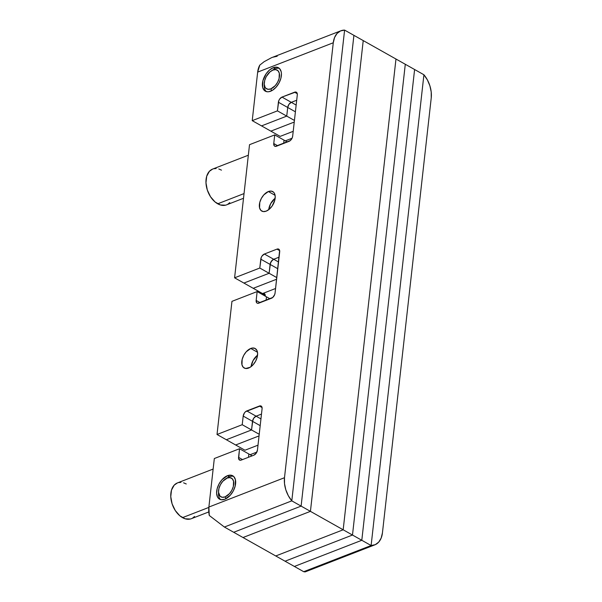 <?xml version="1.0" encoding="UTF-8"?>
<svg xmlns="http://www.w3.org/2000/svg" width="602" height="602" viewBox="0 0 602 602"><rect width="100%" height="100%" fill="white"/><g stroke="black" fill="none" stroke-linecap="round" stroke-linejoin="round"><path stroke-width="0.9" d="M265.256 296.252L264.639 293.836L262.54 293.558L265.226 295.07L262.54 293.558A4.477 2.641 119.4 0 1 264.301 293.58A4.477 2.641 119.4 0 1 265.264 296.139M363.232 40.59L395.973 59.026L343.17 529.79L310.429 511.354L363.232 40.59L395.973 59.026L343.17 529.79L275.746 555.962L243.012 537.526L310.429 511.354L343.17 529.79L275.746 555.962L343.17 529.79L395.973 59.026L405.289 64.271L352.486 535.035L343.17 529.79L352.486 535.035L285.062 561.207L275.746 555.962L285.062 561.207L352.486 535.035L285.062 561.207L294.386 566.452L285.062 561.207L352.486 535.035L405.289 64.271L352.486 535.035L361.802 540.28L352.486 535.035L405.289 64.271L414.605 69.516L361.802 540.28L294.386 566.452L303.701 571.697L294.386 566.452L361.802 540.28L294.386 566.452L361.802 540.28L414.605 69.516L361.802 540.28L414.605 69.516L423.921 74.761L371.118 545.525L361.802 540.28L371.118 545.525L423.921 74.761L395.973 59.026L343.17 529.79L275.746 555.962L233.696 532.281L301.113 506.109L353.916 35.345L363.232 40.59L310.429 511.354L243.012 537.526L310.429 511.354L301.113 506.109L310.429 511.354L243.012 537.526L224.38 527.036L291.797 500.864L344.6 30.1L363.232 40.59L310.429 511.354L363.232 40.59M275.581 288.493L262.54 293.558L253.224 288.305L276.619 279.23L253.224 288.305L243.908 283.06L269.109 273.278L276.8 277.605L269.109 273.278L243.908 283.06L269.109 273.278L270.11 264.413A4.477 2.641 119.4 0 1 273.699 259.266L278.553 261.998L273.699 259.266L271.344 261.283L270.11 264.413L269.109 273.278L243.908 283.06L234.592 277.815L259.793 268.033L261.2 257.573L262.02 256.038L264.383 254.021L276.98 249.13L278.154 248.957L279.621 250.424L275.061 293.099L274.655 294.694L272.714 297.478L257.701 303.31L256.768 302.851L256.159 300.436L257.152 291.571L231.951 301.354L217.021 434.486L242.222 424.703L243.193 416.072L244.42 412.942L245.541 411.693L260.553 405.868L262.02 407.328L262.088 408.735L257.46 450.033L256.226 453.171L253.871 455.18L241.267 460.071L240.093 460.244L238.625 458.784L239.528 448.738L214.32 458.528L208.879 507.057L284.49 477.71L333.275 42.765L257.664 72.112L252.223 120.648L277.424 110.866L278.801 100.639L279.629 99.097L281.984 97.088L295.755 92.023L297.222 93.483L297.298 94.898L292.662 136.195L292.256 137.783L290.315 140.575L275.302 146.399L274.369 145.947L273.76 143.532L274.73 134.901L249.521 144.683L234.592 277.815L262.54 293.558L275.581 288.493M293.212 131.326L280.171 136.383L270.855 131.138L294.25 122.055L270.855 131.138L261.539 125.893L286.74 116.111L287.711 107.48A4.477 2.641 119.4 0 1 291.3 102.332L296.154 105.064L291.3 102.332L288.945 104.349L287.711 107.48L295.401 111.806L287.711 107.48L286.74 116.111L294.431 120.438L286.74 116.111L261.539 125.893L286.74 116.111L287.711 107.48L288.945 104.349L291.3 102.332L296.696 100.241L291.3 102.332A4.477 2.641 -60.6 0 0 287.711 107.48L286.74 116.111L261.539 125.893L252.223 120.648L280.171 136.383L293.212 131.326M258.002 445.171L244.969 450.228L235.653 444.983L259.048 435.901L235.653 444.983L244.969 450.228L258.002 445.171M353.916 35.345L301.113 506.109L233.696 532.281L301.113 506.109L291.797 500.864L301.113 506.109L233.696 532.281L224.38 527.036L291.797 500.864L224.38 527.036L291.797 500.864L344.6 30.1L353.916 35.345L301.113 506.109L353.916 35.345M268.71 209.684A11.19 6.607 119.4 0 1 275.159 198.239L270.652 203.679L268.71 209.684L270.652 203.679L275.159 198.239A11.19 6.607 -60.6 0 0 268.71 209.684M251.109 366.61A11.19 6.607 119.4 0 1 257.558 355.165L253.051 360.606L251.109 366.61L253.051 360.606L257.558 355.165A11.19 6.607 -60.6 0 0 251.109 366.61M266.475 296.816L270.012 298.81L266.475 296.816L266.076 300.338L266.475 296.816L266.076 300.338L266.475 296.816L257.152 291.571L266.475 296.816M279.095 257.174L273.699 259.266A4.477 2.641 -60.6 0 0 270.11 264.413L269.109 273.278L259.793 268.033L269.109 273.278L270.516 262.818L272.458 260.034L273.699 259.266L264.383 254.021L273.699 259.266L279.095 257.174M277.793 268.74L260.786 259.169L277.793 268.74M276.619 279.23L253.224 288.305L276.619 279.23M284.046 140.146L287.35 142.004L284.046 140.146L283.677 143.434L284.046 140.146L283.677 143.434L284.046 140.146L274.73 134.901L284.046 140.146M294.25 122.055L270.855 131.138L294.25 122.055M248.844 453.991L252.148 455.849L248.844 453.991L248.475 457.279L248.844 453.991L248.475 457.279L248.844 453.991L239.528 448.738L248.844 453.991M261.494 414.078L256.098 416.178L260.952 418.909L256.098 416.178L253.743 418.187L252.509 421.325A4.477 2.641 119.4 0 1 256.098 416.178L261.494 414.078L256.098 416.178A4.477 2.641 -60.6 0 0 252.509 421.325L260.192 425.652L252.509 421.325L251.538 429.956L252.915 419.729L253.743 418.187L256.098 416.178L246.782 410.933L256.098 416.178L261.494 414.078M259.229 434.283L251.538 429.956L259.229 434.283M259.048 435.901L235.653 444.983L226.337 439.738L251.538 429.956L226.337 439.738L235.653 444.983L259.048 435.901M296.696 100.241L291.3 102.332L281.984 97.088L291.3 102.332L296.696 100.241M344.6 30.1L291.797 500.864L288.32 495.709L285.822 489.81L284.513 483.639L284.49 477.71L333.275 42.765L334.546 37.565L337.007 33.516L340.454 30.958L344.6 30.1L291.797 500.864A22.379 14.666 -111.2 0 1 284.49 477.71L208.879 507.057L209.278 515.478L224.38 527.036L209.278 515.478A22.379 14.666 68.8 0 1 208.879 507.057L214.32 458.528L239.528 448.738L238.558 457.369L242.501 459.597L238.558 457.369A4.477 2.641 119.4 0 0 239.513 460.048A4.477 2.641 119.4 0 0 241.267 460.071L253.871 455.18A4.477 2.641 119.4 0 0 257.46 450.033L262.088 408.735A4.477 2.641 119.4 0 0 261.14 406.064A4.477 2.641 119.4 0 0 259.379 406.041L262.066 407.554L259.379 406.041L246.782 410.933A4.477 2.641 119.4 0 0 243.193 416.072L252.509 421.325L251.538 429.956L252.509 421.325L243.193 416.072L242.222 424.703L251.538 429.956L226.337 439.738L251.538 429.956L242.222 424.703L217.021 434.486L226.337 439.738L217.021 434.486L231.951 301.354L257.152 291.571L256.159 300.436L260.102 302.655L256.159 300.436A4.477 2.641 119.4 0 0 257.114 303.115A4.477 2.641 119.4 0 0 258.868 303.137L271.472 298.246A4.477 2.641 119.4 0 0 275.061 293.099L279.689 251.832A4.477 2.641 119.4 0 0 278.734 249.153A4.477 2.641 119.4 0 0 276.98 249.13L279.667 250.643L276.98 249.13L264.383 254.021A4.477 2.641 119.4 0 0 260.786 259.169L259.793 268.033L234.592 277.815L249.521 144.683L274.73 134.901L273.76 143.532L277.703 145.752L273.76 143.532A4.477 2.641 119.4 0 0 274.715 146.203A4.477 2.641 119.4 0 0 276.468 146.226L289.073 141.335A4.477 2.641 119.4 0 0 292.662 136.195L297.298 94.898A4.477 2.641 119.4 0 0 296.342 92.219A4.477 2.641 119.4 0 0 294.581 92.196L297.268 93.709L294.581 92.196L281.984 97.088A4.477 2.641 119.4 0 0 278.395 102.235L287.711 107.48L278.395 102.235L277.424 110.866L286.74 116.111L277.424 110.866L252.223 120.648L257.664 72.112L333.275 42.765A22.379 14.666 -111.2 0 1 340.92 30.762A22.379 14.666 -111.2 0 1 344.6 30.1M270.584 91.241A13.425 7.924 119.4 0 1 265.316 91.173A13.425 7.924 119.4 0 1 263.315 79.359A13.425 7.924 119.4 0 1 273.225 67.702L275.114 68.771L273.225 67.702L276.739 67.198L279.524 68.56L281.142 71.578L281.435 73.579L280.916 78.17L279.027 82.963L276.062 87.222L272.458 90.3L268.77 91.73L267.07 91.752L264.286 90.39L262.668 87.365L262.893 80.773L266.159 73.745L269.508 70.005L273.225 67.702A13.425 7.924 119.4 0 1 278.493 67.778A13.425 7.924 119.4 0 1 280.494 79.592A13.425 7.924 119.4 0 1 270.584 91.241M266.174 211.151A11.19 6.607 119.4 0 1 261.787 211.091A11.19 6.607 119.4 0 1 260.117 201.249A11.19 6.607 119.4 0 1 268.379 191.534L275.091 195.311L268.379 191.534L271.306 191.112L273.624 192.241L274.437 193.347L275.212 196.433L274.783 200.255L272.066 206.117L269.275 209.233L266.174 211.151L263.247 211.573L260.929 210.437L259.575 207.916L259.763 202.43L261.336 198.434L263.811 194.882L268.379 191.534A11.19 6.607 119.4 0 1 272.766 191.594A11.19 6.607 119.4 0 1 274.437 201.437A11.19 6.607 119.4 0 1 266.174 211.151M248.573 368.07A11.19 6.607 119.4 0 1 244.186 368.01A11.19 6.607 119.4 0 1 242.516 358.167A11.19 6.607 119.4 0 1 250.771 348.453L257.49 352.238L250.771 348.453L252.291 348.046L254.962 348.407L256.836 350.274L257.611 353.351L257.182 357.182L255.609 361.17L253.133 364.722L250.131 367.288L245.646 368.492L243.328 367.363L241.974 364.842L242.162 359.349L243.735 355.353L246.21 351.809L250.771 348.453A11.19 6.607 119.4 0 1 255.165 348.513A11.19 6.607 119.4 0 1 256.836 358.356A11.19 6.607 119.4 0 1 248.573 368.07M224.824 499.239A13.425 7.924 119.4 0 1 219.557 499.171A13.425 7.924 119.4 0 1 217.548 487.357A13.425 7.924 119.4 0 1 227.458 475.7L229.347 476.761L227.458 475.7L230.98 475.189L233.757 476.551L235.382 479.576L235.156 486.168L233.267 490.961L230.295 495.22L224.824 499.239L221.303 499.743L218.526 498.388L217.548 497.056L216.615 493.362L217.126 488.771L219.015 483.978L221.987 479.719L227.458 475.7A13.425 7.924 119.4 0 1 232.726 475.768A13.425 7.924 119.4 0 1 234.735 487.582A13.425 7.924 119.4 0 1 224.824 499.239M277.183 56.272L272.984 57.19M271.517 57.702L264.135 61.69L259.793 65.114L257.664 72.112A22.379 14.666 68.8 0 1 259.793 65.114L264.135 61.69L271.427 57.739L340.92 30.762M303.701 571.697L371.118 545.525L303.701 571.697L371.118 545.525L423.921 74.761L371.118 545.525L303.701 571.697L305.011 571.9L305.628 571.539L303.701 571.697M431.235 97.915L382.443 532.868L381.171 538.068L378.718 542.109L375.272 544.667L371.118 545.525A22.379 14.666 -111.2 0 0 374.805 544.863A22.379 14.666 -111.2 0 0 382.443 532.868L431.235 97.915L431.213 91.986L429.896 85.823L427.397 79.915L423.921 74.761A22.379 14.666 -111.2 0 1 431.235 97.915M248.348 155.211L212.634 169.072A19.196 12.582 68.8 0 0 206.215 185.356A19.196 12.582 68.8 0 0 217.698 203.8L244.043 193.573L217.698 203.8A19.196 12.582 68.8 0 0 226.533 204.868L243.517 198.276M225.517 205.184L220.37 204.958L215.095 201.994L210.512 196.734L207.306 189.999L205.974 182.797L206.704 176.228L209.406 171.299L212.694 169.049M213.65 168.748L216.163 168.507M218.797 168.981L221.468 170.14M229.761 202.641L227.797 204.244M272.3 70.344A13.425 7.924 119.4 0 1 275.114 68.771L272.962 70.058A10.738 6.336 119.4 0 1 279.463 76.537A10.738 6.336 119.4 0 1 270.847 88.885L271.72 90.721L270.847 88.885L275.227 85.672L277.605 82.263L279.117 78.433L279.298 73.158L277.996 70.743L275.776 69.651L272.962 70.058L269.989 71.894L266.204 76.68L264.699 80.517L264.286 84.19L265.03 87.147L265.813 88.208L268.033 89.292L270.847 88.885A10.738 6.336 119.4 0 1 264.27 83.58A10.738 6.336 119.4 0 1 271.464 70.818A10.738 6.336 119.4 0 1 272.962 70.058L275.114 68.771A13.425 7.924 119.4 0 1 279.373 68.417A13.425 7.924 -60.6 0 0 275.114 68.771A13.425 7.924 -60.6 0 0 273.24 69.712L271.464 70.818M264.27 83.58L264.255 85.672A13.425 7.924 -60.6 0 0 266.325 91.594A13.425 7.924 119.4 0 1 264.308 84.543M226.54 478.342A13.425 7.924 119.4 0 1 229.347 476.761L227.195 478.056A10.738 6.336 119.4 0 1 233.704 484.535A10.738 6.336 119.4 0 1 225.088 496.883L225.953 498.719L225.088 496.883L229.467 493.67L231.838 490.261L233.35 486.431L233.531 481.156L232.237 478.733L230.009 477.649L227.195 478.056L222.815 481.269L220.445 484.678L218.932 488.508L218.518 492.188L220.046 496.198L222.273 497.29L225.088 496.883A10.738 6.336 119.4 0 1 218.511 491.578A10.738 6.336 119.4 0 1 225.697 478.808A10.738 6.336 119.4 0 1 227.195 478.056L229.347 476.761A13.425 7.924 119.4 0 1 233.614 476.415A13.425 7.924 -60.6 0 0 229.347 476.761A13.425 7.924 -60.6 0 0 227.473 477.71L225.697 478.808M218.511 491.578L218.488 493.67A13.425 7.924 -60.6 0 0 220.558 499.592A13.425 7.924 119.4 0 1 218.541 492.541M213.138 469.056L177.432 482.917A19.196 12.582 68.8 0 0 171.013 499.193A19.196 12.582 68.8 0 0 182.496 517.637L208.841 507.411L182.496 517.637A19.196 12.582 68.8 0 0 191.331 518.706L208.804 511.926M190.315 519.029L185.16 518.804L179.893 515.831L175.31 510.579L172.104 503.836L170.765 496.635L171.502 490.073L174.204 485.137L177.485 482.894M178.448 482.593L180.954 482.352M183.595 482.819L186.266 483.978M194.559 516.486L192.595 518.089M305.319 571.84L374.805 544.863M292.06 138.242L285.318 140.86M256.851 452.087L250.108 454.706"/></g></svg>
